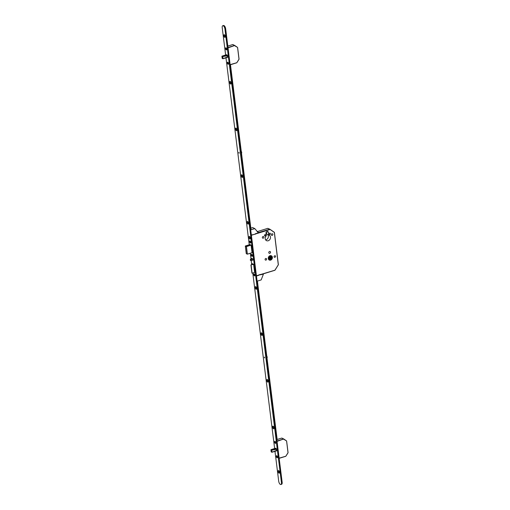 <?xml version="1.0" encoding="UTF-8"?>
<svg xmlns="http://www.w3.org/2000/svg" width="510" height="510" viewBox="0 0 510 510"><rect width="100%" height="100%" fill="white"/><g stroke="black" fill="none" stroke-linecap="round" stroke-linejoin="round"><path stroke-width="0.76" d="M269.656 256.696A0.822 0.689 -64.3 0 1 268.999 258.149M269.688 256.689A0.822 0.689 -64.3 0 1 269.006 258.188M268.292 258.544A2.378 1.983 115.7 0 0 269.305 260.055A2.378 1.983 115.7 0 0 271.486 259.628A2.378 1.983 115.7 0 0 272.378 257.282A2.378 1.983 115.7 0 0 271.365 255.771A2.378 1.983 115.7 0 0 269.184 256.198A2.378 1.983 115.7 0 0 268.292 258.544M272.34 257.295A2.333 1.944 115.7 0 0 271.345 255.81A2.333 1.944 115.7 0 0 269.203 256.23A2.333 1.944 115.7 0 0 268.33 258.532A2.333 1.944 115.7 0 0 269.325 260.017A2.333 1.944 115.7 0 0 271.46 259.596A2.333 1.944 115.7 0 0 272.34 257.295M268.566 258.462A2.059 1.715 115.7 0 0 269.439 259.769A2.059 1.715 115.7 0 0 271.333 259.399A2.059 1.715 115.7 0 0 272.104 257.372A2.059 1.715 115.7 0 0 271.231 256.058A2.059 1.715 115.7 0 0 269.337 256.428A2.059 1.715 115.7 0 0 268.566 258.462M269.305 259.698A2.059 1.715 115.7 0 0 271.122 259.207A2.059 1.715 115.7 0 0 271.83 257.238A2.059 1.715 115.7 0 0 271.09 256.001M269.172 234.033A0.714 0.593 115.7 0 0 270.402 233.656A0.714 0.593 115.7 0 0 269.172 234.033M264.454 235.486A0.714 0.593 115.7 0 0 265.678 235.11A0.714 0.593 115.7 0 0 264.454 235.486M271.32 234.836A0.892 0.746 115.7 0 0 272.856 234.364A0.892 0.746 115.7 0 0 271.32 234.836M262.35 237.603A0.892 0.746 115.7 0 0 263.887 237.124A0.892 0.746 115.7 0 0 262.35 237.603M274.055 256.766A0.892 0.746 115.7 0 0 275.585 256.294A0.892 0.746 115.7 0 0 274.055 256.766M265.079 259.533A0.892 0.746 115.7 0 0 266.615 259.061A0.892 0.746 115.7 0 0 265.079 259.533M268.764 252.673A1.033 0.861 115.7 0 0 270.536 252.125A1.033 0.861 115.7 0 0 268.764 252.673M265.219 238.712A3.047 2.544 115.7 0 0 266.52 240.65A3.047 2.544 115.7 0 0 269.318 240.108A3.047 2.544 115.7 0 0 270.466 237.099A3.047 2.544 115.7 0 0 269.165 235.161A3.047 2.544 115.7 0 0 268.732 235.008L268.407 232.407A1.403 1.167 115.7 0 0 265.997 233.147L266.322 235.748A3.047 2.544 115.7 0 0 265.219 238.712M265.614 239.834A3.047 2.544 115.7 0 0 268.343 236.079A3.047 2.544 115.7 0 0 267.438 234.383M266.36 231.942L266.615 233.988L268.732 235.008M251.602 258.315L250.34 259.469L251.156 259.533L251.283 260.559L253.107 260.023L252.96 258.965L251.545 258.334M251.283 260.559L250.467 260.495L250.372 259.52M251.156 259.533L252.966 258.972M268.942 256.887L271.02 256.332L271.237 258.659L270.485 258.302L270.319 256.517M271.237 258.659L269.101 259.233L268.891 256.97M269.05 258.685L270.485 258.302M269.662 257.856L269.554 256.728M268.993 258.085L269.599 257.92M252.106 273.162L250.92 264.945L253.623 264.288L254.643 272.493L252.106 273.162L251.086 264.951M253.406 264.065L250.914 264.913L251.934 273.137M256.422 275.782L275.03 270.16L278.339 264.741L274.877 270.281L260.412 274.712M260.419 274.737L274.877 270.281L278.383 264.754L274.399 232.515M258.493 232.579L269.72 229.226L274.425 232.471L278.288 264.677L274.303 232.273L269.917 229.264M251.373 235.257L269.886 229.551L267.877 228.34L257.174 231.642L267.827 228.333L269.841 229.226M271.218 451.803L272.034 452.242L276.535 450.878L276.229 448.545L275.559 448.226L270.976 449.68L271.384 451.936M270.976 449.68L271.435 450.215L276.579 449.272M271.435 450.215L271.932 452.255L276.56 450.846L272.091 452.223M283.783 439.008L286.512 440.876L283.738 438.976L277.045 441.36M286.531 440.901L281.743 438.084L277.077 439.518M285.912 456.138L288.029 452.81L286.626 441.067L288.067 452.631L285.791 456.291L279.161 458.311M285.842 456.227L279.142 458.158M222.641 56.502L221.952 56.189L222.373 58.427M222.207 58.293L223.023 58.739L227.543 57.337L223.074 58.72M222.417 56.706L222.895 58.746L227.543 57.349M226.587 54.736L222.207 56.087M227.492 57.362L227.256 55.08L222.755 56.463M234.759 45.492L237.494 47.373L234.759 45.492L228.034 47.851M237.52 47.392L232.726 44.574L227.811 46.091M236.895 62.634L239.018 59.3L237.615 47.564L239.056 59.122L236.78 62.781L230.144 64.808M236.825 62.724L230.125 64.655M264.409 357.083L264.652 357.867M238.916 152.375L239.158 153.166M256.6 288.271A1.371 0.599 -107.1 0 0 255.841 286.709A1.371 0.599 -107.1 0 0 255.236 287.615A1.371 0.599 -107.1 0 0 255.841 289.042A1.371 0.599 -107.1 0 0 256.549 289.004A1.371 0.599 -107.1 0 0 256.6 288.271M256.179 287.085A0.752 0.331 -107.1 0 0 256.077 287.602A0.752 0.331 -107.1 0 0 256.619 288.507M256.256 287.213A0.752 0.331 -107.1 0 0 256.249 287.544A0.752 0.331 -107.1 0 0 256.613 288.354M262.35 334.445A1.371 0.599 -107.1 0 0 261.592 332.883A1.371 0.599 -107.1 0 0 260.986 333.789A1.371 0.599 -107.1 0 0 261.592 335.217A1.371 0.599 -107.1 0 0 262.299 335.178A1.371 0.599 -107.1 0 0 262.35 334.445M261.93 333.259A0.752 0.331 -107.1 0 0 261.828 333.776A0.752 0.331 -107.1 0 0 262.369 334.681M262.012 333.387A0.752 0.331 -107.1 0 0 262 333.719A0.752 0.331 -107.1 0 0 262.363 334.528M268.171 381.136A1.371 0.599 -107.1 0 0 267.412 379.574A1.371 0.599 -107.1 0 0 266.8 380.479A1.371 0.599 -107.1 0 0 267.406 381.907A1.371 0.599 -107.1 0 0 268.12 381.869A1.371 0.599 -107.1 0 0 268.171 381.136M267.75 379.944A0.752 0.331 -107.1 0 0 267.642 380.46A0.752 0.331 -107.1 0 0 268.183 381.372M267.827 380.077A0.752 0.331 -107.1 0 0 267.82 380.409A0.752 0.331 -107.1 0 0 268.177 381.219M273.985 427.82A1.371 0.599 -107.1 0 0 273.226 426.258A1.371 0.599 -107.1 0 0 272.62 427.163A1.371 0.599 -107.1 0 0 273.226 428.591A1.371 0.599 -107.1 0 0 273.934 428.553A1.371 0.599 -107.1 0 0 273.985 427.82M273.564 426.634A0.752 0.331 -107.1 0 0 273.456 427.15A0.752 0.331 -107.1 0 0 274.004 428.056M273.64 426.762A0.752 0.331 -107.1 0 0 273.634 427.093A0.752 0.331 -107.1 0 0 273.991 427.903M279.512 472.203A1.371 0.599 -107.1 0 0 278.753 470.641A1.371 0.599 -107.1 0 0 278.148 471.54A1.371 0.599 -107.1 0 0 278.753 472.974A1.371 0.599 -107.1 0 0 279.461 472.936A1.371 0.599 -107.1 0 0 279.512 472.203M279.091 471.01A0.752 0.331 -107.1 0 0 278.983 471.527A0.752 0.331 -107.1 0 0 279.531 472.438M279.168 471.138A0.752 0.331 -107.1 0 0 279.161 471.469A0.752 0.331 -107.1 0 0 279.518 472.286M250.346 238.068A1.371 0.599 -107.1 0 0 249.588 236.512A1.371 0.599 -107.1 0 0 248.982 237.411A1.371 0.599 -107.1 0 0 249.588 238.839A1.371 0.599 -107.1 0 0 250.295 238.801A1.371 0.599 -107.1 0 0 250.346 238.068M249.925 236.882A0.752 0.331 -107.1 0 0 249.823 237.399A0.752 0.331 -107.1 0 0 250.365 238.304M250.008 237.01A0.752 0.331 -107.1 0 0 249.996 237.341A0.752 0.331 -107.1 0 0 250.359 238.157M248.485 223.119A1.371 0.599 -107.1 0 0 247.726 221.557A1.371 0.599 -107.1 0 0 247.12 222.456A1.371 0.599 -107.1 0 0 247.726 223.89A1.371 0.599 -107.1 0 0 248.434 223.852A1.371 0.599 -107.1 0 0 248.485 223.119M248.064 221.926A0.752 0.331 -107.1 0 0 247.956 222.443A0.752 0.331 -107.1 0 0 248.504 223.355M248.14 222.054A0.752 0.331 -107.1 0 0 248.134 222.385A0.752 0.331 -107.1 0 0 248.498 223.201M242.671 176.428A1.371 0.599 -107.1 0 0 241.912 174.866A1.371 0.599 -107.1 0 0 241.306 175.772A1.371 0.599 -107.1 0 0 241.912 177.199A1.371 0.599 -107.1 0 0 242.62 177.161A1.371 0.599 -107.1 0 0 242.671 176.428M242.25 175.236A0.752 0.331 -107.1 0 0 242.142 175.752A0.752 0.331 -107.1 0 0 242.69 176.664M242.326 175.37A0.752 0.331 -107.1 0 0 242.32 175.701A0.752 0.331 -107.1 0 0 242.677 176.511M236.857 129.744A1.371 0.599 -107.1 0 0 236.098 128.182A1.371 0.599 -107.1 0 0 235.492 129.081A1.371 0.599 -107.1 0 0 236.098 130.515A1.371 0.599 -107.1 0 0 236.806 130.477A1.371 0.599 -107.1 0 0 236.857 129.744M236.436 128.552A0.752 0.331 -107.1 0 0 236.328 129.068A0.752 0.331 -107.1 0 0 236.876 129.98M236.512 128.679A0.752 0.331 -107.1 0 0 236.506 129.011A0.752 0.331 -107.1 0 0 236.863 129.827M231.043 83.053A1.371 0.599 -107.1 0 0 230.284 81.492A1.371 0.599 -107.1 0 0 229.672 82.397A1.371 0.599 -107.1 0 0 230.278 83.825A1.371 0.599 -107.1 0 0 230.992 83.787A1.371 0.599 -107.1 0 0 231.043 83.053M230.622 81.868A0.752 0.331 -107.1 0 0 230.514 82.384A0.752 0.331 -107.1 0 0 231.055 83.289M230.698 81.995A0.752 0.331 -107.1 0 0 230.692 82.327A0.752 0.331 -107.1 0 0 231.049 83.136M225.222 36.369A1.371 0.599 -107.1 0 0 224.47 34.807A1.371 0.599 -107.1 0 0 223.858 35.713A1.371 0.599 -107.1 0 0 224.464 37.141A1.371 0.599 -107.1 0 0 225.171 37.102A1.371 0.599 -107.1 0 0 225.222 36.369M224.802 35.177A0.752 0.331 -107.1 0 0 224.7 35.694A0.752 0.331 -107.1 0 0 225.241 36.605M224.884 35.305A0.752 0.331 -107.1 0 0 224.878 35.636A0.752 0.331 -107.1 0 0 225.235 36.452M254.834 275.126A1.096 0.478 -107.1 0 0 254.229 273.876A1.096 0.478 -107.1 0 0 253.744 274.597A1.096 0.478 -107.1 0 0 254.229 275.744A1.096 0.478 -107.1 0 0 254.796 275.712A1.096 0.478 -107.1 0 0 254.834 275.126M252.399 255.58A1.096 0.478 -107.1 0 0 251.793 254.331A1.096 0.478 -107.1 0 0 251.309 255.051A1.096 0.478 -107.1 0 0 251.793 256.192A1.096 0.478 -107.1 0 0 252.361 256.167A1.096 0.478 -107.1 0 0 252.399 255.58M250.741 242.237A1.096 0.478 -107.1 0 0 250.136 240.988A1.096 0.478 -107.1 0 0 249.645 241.714A1.096 0.478 -107.1 0 0 250.129 242.856A1.096 0.478 -107.1 0 0 250.697 242.824A1.096 0.478 -107.1 0 0 250.741 242.237M275.7 442.635A1.096 0.478 -107.1 0 0 275.094 441.386A1.096 0.478 -107.1 0 0 274.609 442.106A1.096 0.478 -107.1 0 0 275.094 443.254A1.096 0.478 -107.1 0 0 275.661 443.222A1.096 0.478 -107.1 0 0 275.7 442.635M277.491 456.998A1.096 0.478 -107.1 0 0 276.885 455.749A1.096 0.478 -107.1 0 0 276.394 456.475A1.096 0.478 -107.1 0 0 276.879 457.617A1.096 0.478 -107.1 0 0 277.446 457.585A1.096 0.478 -107.1 0 0 277.491 456.998M226.689 49.126A1.096 0.478 -107.1 0 0 226.077 47.876A1.096 0.478 -107.1 0 0 225.592 48.603A1.096 0.478 -107.1 0 0 226.077 49.744A1.096 0.478 -107.1 0 0 226.644 49.712A1.096 0.478 -107.1 0 0 226.689 49.126M228.474 63.495A1.096 0.478 -107.1 0 0 227.868 62.245A1.096 0.478 -107.1 0 0 227.383 62.966A1.096 0.478 -107.1 0 0 227.868 64.107A1.096 0.478 -107.1 0 0 228.435 64.081A1.096 0.478 -107.1 0 0 228.474 63.495M274.986 451.337L278.709 481.217A2.748 1.198 -107.1 0 0 280.882 484.5L281.59 484.283A2.748 1.198 -107.1 0 0 282.151 482.313L225.656 28.783A2.748 1.198 -107.1 0 0 223.482 25.5L222.774 25.717A2.748 1.198 -107.1 0 0 222.22 27.687L225.624 55.023M280.882 484.5A2.748 1.198 -107.1 0 0 281.437 482.53L224.948 29A2.748 1.198 -107.1 0 0 222.774 25.717M225.975 57.834L249.262 244.787M250.314 253.266L250.977 258.557M251.226 260.572L251.723 264.582M252.775 272.99L274.635 448.532M227.256 55.08L226.548 54.723L222.067 56.119L222.73 56.431L227.224 55.042M251.105 245.138L246.451 246.572L247.369 254.171L252.048 252.724L251.105 245.125L250.002 244.558M252.692 264.288L252.093 263.44L252.195 264.441M253.731 264.25L253.298 264.097M254.745 272.359L253.744 264.301M258.901 275.202L256.53 276.018L256.396 275.553M257.097 281.169L261.184 279.913L263.428 274.093L260.425 274.82L260.38 274.431L258.965 274.871L259.01 275.253M258.296 232.86L255.312 233.771L255.363 234.16L251.417 234.976L251.404 235.486M250.684 229.71L251.322 229.519L250.977 229.353M250.703 229.87L254.796 228.607L258.27 232.662M250.824 228.161L252.679 227.587L254.796 228.607M258.538 232.464L257.327 231.84M252.367 255.561A1.033 0.453 -107.1 0 0 251.551 254.331A1.033 0.453 -107.1 0 0 251.341 255.07A1.033 0.453 -107.1 0 0 252.157 256.3A1.033 0.453 -107.1 0 0 252.367 255.561M251.857 254.86L251.953 255.644M252.074 255.446L251.857 255.797M250.703 242.224A1.033 0.453 -107.1 0 0 249.887 240.994A1.033 0.453 -107.1 0 0 249.683 241.727A1.033 0.453 -107.1 0 0 250.499 242.958A1.033 0.453 -107.1 0 0 250.703 242.224M250.193 241.517L250.289 242.301M250.416 242.103L250.193 242.46M254.802 275.107A1.033 0.453 -107.1 0 0 253.986 273.876A1.033 0.453 -107.1 0 0 253.776 274.616A1.033 0.453 -107.1 0 0 254.592 275.846A1.033 0.453 -107.1 0 0 254.802 275.107M254.292 274.405L254.388 275.19M254.509 274.992L254.292 275.343M228.442 63.469A1.033 0.453 -107.1 0 0 227.626 62.245A1.033 0.453 -107.1 0 0 227.415 62.991A1.033 0.453 -107.1 0 0 228.231 64.215A1.033 0.453 -107.1 0 0 228.442 63.469M227.932 62.775L228.027 63.559M228.155 63.355L227.932 63.712M226.65 49.107A1.033 0.453 -107.1 0 0 225.834 47.883A1.033 0.453 -107.1 0 0 225.63 48.622A1.033 0.453 -107.1 0 0 226.44 49.846A1.033 0.453 -107.1 0 0 226.65 49.107M226.14 48.412L226.242 49.196M226.363 48.992L226.147 49.349M275.668 442.61A1.033 0.453 -107.1 0 0 274.852 441.386A1.033 0.453 -107.1 0 0 274.641 442.132A1.033 0.453 -107.1 0 0 275.457 443.356A1.033 0.453 -107.1 0 0 275.668 442.61M275.151 441.915L275.253 442.699M275.381 442.501L275.158 442.858M277.453 456.979A1.033 0.453 -107.1 0 0 276.637 455.755A1.033 0.453 -107.1 0 0 276.433 456.495A1.033 0.453 -107.1 0 0 277.249 457.719A1.033 0.453 -107.1 0 0 277.453 456.979M276.943 456.278L277.045 457.068M277.166 456.864L276.949 457.221M257.416 281.074L277.134 439.371L276.866 439.907M251.009 229.615L230.469 64.725M238.929 153.108L238.839 152.401L238.929 153.108M241.255 151.304A1.237 0.542 72.9 0 1 241.504 153.287M264.429 357.816L264.339 357.102L264.429 357.816M266.749 356.012A1.237 0.542 72.9 0 1 266.998 357.994M258.876 275.19L256.517 275.916M266.743 231.604L268.407 232.407M267.788 228.365L269.905 229.258L274.329 232.299M247.28 254.133L246.266 253.629L247.28 254.114L246.336 246.572L245.329 246.088L246.26 253.604M245.329 246.056L246.298 253.68L247.369 254.171L252.048 252.679M245.361 246.005L250.047 244.545L245.386 245.986L246.4 246.47L251.06 245.036M276.599 449.323L271.753 450.011L272.028 452.211L276.732 450.349M275.591 448.239L271.084 449.622L271.741 449.935L276.241 448.551M276.726 450.4L272.212 452.185M276.273 448.596L271.932 449.935M277 440.997L283.738 438.976L281.89 438.09L283.707 438.97M286.601 441.118L288.029 452.81L285.791 456.291L279.161 458.331M281.654 438.109L277.089 439.492M227.587 55.819L222.742 56.508L223.017 58.707L227.715 56.846M222.915 56.425L227.568 55.768M227.715 56.89L223.195 58.675M227.989 47.494L234.721 45.473L232.879 44.587L234.696 45.46M237.59 47.608L239.018 59.3L236.78 62.781L230.15 64.827M232.643 44.599L227.811 46.072M281.437 482.53L282.151 482.313M224.948 29L225.656 28.783M276.815 439.473L277.134 439.371M256.524 275.935L258.997 275.17M252.048 252.73L247.369 254.171M250.34 259.469L250.467 260.495M270.944 449.845L271.199 451.879M271.881 452.236L271.231 451.924M221.933 56.342L222.188 58.376M222.864 58.733L222.213 58.42"/></g></svg>
